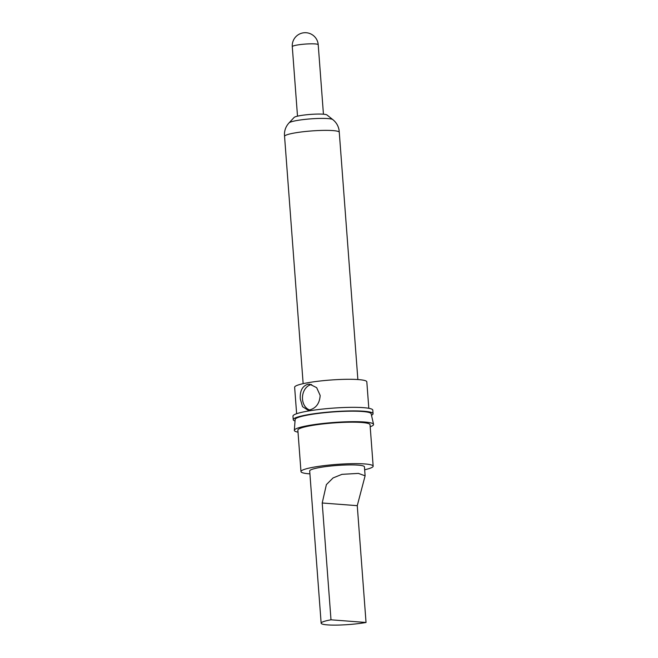 <?xml version="1.0" encoding="UTF-8"?>
<svg xmlns="http://www.w3.org/2000/svg" width="658" height="658" viewBox="0 0 658 658"><rect width="100%" height="100%" fill="white"/><g stroke="black" fill="none" stroke-linecap="round" stroke-linejoin="round"><path stroke-width="0.99" d="M320.166 395.45C319.632 403.313 316.136 408.141 309.663 409.926L307.779 410.024L302.54 406.677L300.303 398.995C299.785 391.066 302.261 386.164 307.738 384.28L309.745 384.198L316.654 387.661L320.166 395.45M311.612 384.543A12.963 9.96 -85.7 0 0 302.507 399.159A12.963 9.96 -85.7 0 0 309.605 409.942M330.999 619.811L322.214 503L326.384 484.617L333.071 477.93L341.971 474.344L358.413 473.398L365.108 475.816L364.442 466.826A27.455 3.413 175.7 0 0 348.567 464.926A27.455 3.413 175.7 0 0 319.549 467.55A27.455 3.413 175.7 0 0 309.696 470.939L321.145 623.2A27.455 3.413 175.7 0 0 337.019 625.1A27.455 3.413 175.7 0 0 366.037 622.476L330.999 619.811A27.455 3.413 175.7 0 0 321.145 623.2M365.108 475.816L357.261 505.665L366.037 622.476M364.664 469.746A36.198 4.499 175.7 0 0 373.16 466.168L370.043 424.706A36.198 4.499 175.7 0 0 349.11 422.206A36.198 4.499 175.7 0 0 310.847 425.668A36.198 4.499 175.7 0 0 297.86 430.135L300.977 471.597A36.198 4.499 175.7 0 0 309.91 473.867M373.16 466.168A36.198 4.499 175.7 0 0 352.227 463.668A36.198 4.499 175.7 0 0 313.965 467.122A36.198 4.499 175.7 0 0 300.977 471.597M370.199 426.746A39.735 4.943 175.7 0 0 373.563 424.352L371.137 413.759A38.106 4.738 175.7 0 0 348.781 411.209A38.106 4.738 175.7 0 0 308.824 414.853A38.106 4.738 175.7 0 0 295.146 419.467L294.332 430.307A39.735 4.943 175.7 0 0 298.008 432.166M373.563 424.352A39.735 4.943 175.7 0 0 350.253 421.704A39.735 4.943 175.7 0 0 308.594 425.496A39.735 4.943 175.7 0 0 294.332 430.307M371.474 415.256A40.023 4.976 175.7 0 0 373.053 413.701L372.79 410.123A40.023 4.976 175.7 0 0 349.637 407.36A40.023 4.976 175.7 0 0 307.335 411.184A40.023 4.976 175.7 0 0 292.966 416.127L293.238 419.705A40.023 4.976 175.7 0 0 295.031 421.005M373.053 413.701A40.023 4.976 175.7 0 0 349.908 410.929A40.023 4.976 175.7 0 0 307.599 414.754A40.023 4.976 175.7 0 0 293.238 419.705M368.809 408.297L366.819 381.821A36.198 4.499 175.7 0 0 345.886 379.312A36.198 4.499 175.7 0 0 307.623 382.775A36.198 4.499 175.7 0 0 294.636 387.249L296.626 413.726M332.792 119.592A22.125 2.747 175.7 0 0 318.834 118.448A22.125 2.747 175.7 0 0 296.832 120.529A22.125 2.747 175.7 0 0 289.068 122.873L294.134 117.428A16.606 2.064 175.7 0 1 299.974 115.668A16.606 2.064 175.7 0 1 316.506 114.097A16.606 2.064 175.7 0 1 326.968 114.961L332.8 119.6A22.125 2.747 175.7 0 0 332.792 119.592C336.213 122.314 338.302 125.826 339.067 130.119L339.273 132.307A27.439 3.413 175.7 0 0 339.273 132.283A27.439 3.413 175.7 0 0 323.407 130.383A27.439 3.413 175.7 0 0 294.406 133.006A27.439 3.413 175.7 0 0 284.552 136.395A27.439 3.413 175.7 0 0 284.56 136.42L303.149 383.663M289.068 122.873A22.125 2.747 175.7 0 0 289.059 122.882C286.09 126.081 284.544 129.865 284.437 134.232L284.56 136.42M292.284 46.677A13.004 13.004 0 0 1 302.968 32.9A13.004 13.004 0 0 1 318.217 44.728A13.004 1.62 175.7 0 0 315.215 43.93A13.004 1.62 175.7 0 0 296.947 45.073A13.004 1.62 175.7 0 0 292.284 46.677L297.506 116.162M322.214 503L357.261 505.665M339.273 132.283L357.87 379.551M318.217 44.728L323.44 114.212"/></g></svg>

